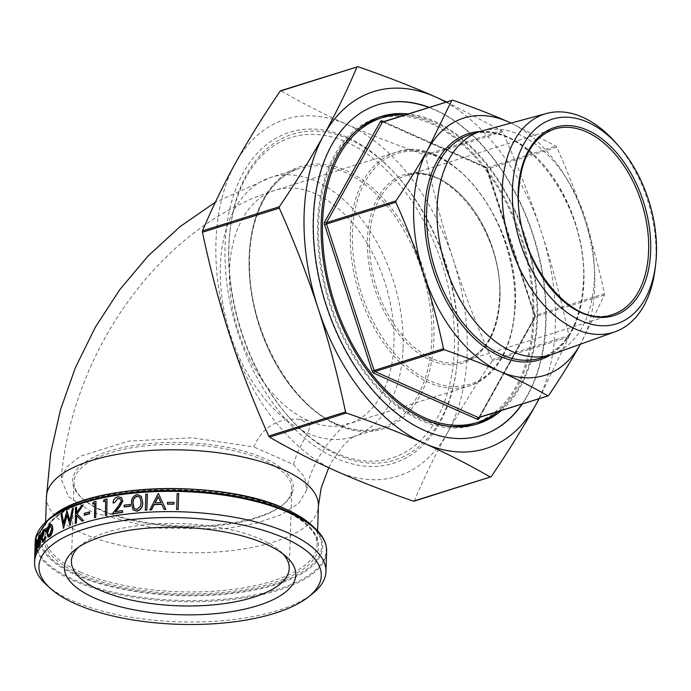 <?xml version="1.0" encoding="UTF-8"?>
<svg xmlns="http://www.w3.org/2000/svg" width="691" height="691" viewBox="0 0 691 691"><rect width="100%" height="100%" fill="white"/><g stroke="black" fill="none" stroke-linecap="round" stroke-linejoin="round"><path stroke-width="0.52" stroke-dasharray="3.46 2.59" d="M298.918 419.23L307.944 420.491L309.723 424.041L298.918 419.23C277.532 417.891 262.494 427.116 253.804 446.904L191.891 437.774L128.414 441.143L80.432 456.215L66.621 467.047L61.154 479.088L68.547 496.751L92.758 512.567L153.644 528.071L224.471 528.779L256.102 523.337L281.617 514.553L298.927 503.178L306.692 490.169L304.696 477.135L293.528 464.577L253.804 446.904M482.422 130.815A117.116 73.851 -107.4 0 1 594.355 278.067A117.116 73.851 -107.4 0 1 552.593 354.207M615.068 141.94A114.438 72.166 -107.4 0 1 655.958 257.354A114.438 72.166 -107.4 0 1 655.051 269.231M429.12 107.321A173.242 109.247 -107.4 0 1 435.045 109.739A173.242 109.247 -107.4 0 1 535.24 241.556A173.242 109.247 -107.4 0 1 522.301 403.959M377.632 104.859A173.242 109.247 72.6 0 0 377.45 104.92A173.242 109.247 72.6 0 0 315.442 260.369A173.242 109.247 72.6 0 0 424.049 430.536A173.242 109.247 72.6 0 0 481.282 435.468A173.242 109.247 72.6 0 0 481.463 435.416M521.938 404.071A173.242 109.247 72.6 0 0 534.877 241.677A173.242 109.247 72.6 0 0 434.682 109.86A173.242 109.247 72.6 0 0 428.757 107.433M501.338 410.54A161.089 101.586 72.6 0 0 531.414 258.589A161.089 101.586 72.6 0 0 434.311 121.098A161.089 101.586 72.6 0 0 408.165 113.903M379.299 117.099A161.089 101.586 72.6 0 0 377.493 117.643A161.089 101.586 72.6 0 0 319.829 262.183A161.089 101.586 72.6 0 0 420.819 420.422A161.089 101.586 72.6 0 0 474.043 425.008A161.089 101.586 72.6 0 0 475.831 424.421M495.974 413.149A161.089 101.586 72.6 0 0 528.2 261.405A161.089 101.586 72.6 0 0 430.718 122.229A161.089 101.586 72.6 0 0 402.274 114.836M473.603 423.618A159.63 100.661 72.6 0 0 530.74 280.382A159.63 100.661 72.6 0 0 430.666 123.577A159.63 100.661 72.6 0 0 377.925 119.033M357.454 129.796A159.63 100.661 72.6 0 0 324.001 279.967A159.63 100.661 72.6 0 0 420.862 419.074A159.63 100.661 72.6 0 0 450.644 426.502M498.116 411.56A159.63 100.661 72.6 0 0 531.483 261.371A159.63 100.661 72.6 0 0 434.63 122.333A159.63 100.661 72.6 0 0 404.935 114.913M336.413 453.296A168.043 105.965 -107.4 0 1 288.786 417.027A168.043 105.965 -107.4 0 1 230.077 230.12A168.043 105.965 -107.4 0 1 346.735 142.242A168.043 105.965 -107.4 0 1 454.402 347.988A168.043 105.965 -107.4 0 1 336.413 453.296M348.834 139.098A170.763 107.684 72.6 0 0 230.284 228.393A170.763 107.684 72.6 0 0 289.944 418.323A170.763 107.684 72.6 0 0 338.348 455.188A170.763 107.684 72.6 0 0 456.889 365.885A170.763 107.684 72.6 0 0 397.23 175.955A170.763 107.684 72.6 0 0 348.834 139.098M346.899 137.207A173.484 109.403 72.6 0 0 225.093 245.936A173.484 109.403 72.6 0 0 336.249 458.34A173.484 109.403 72.6 0 0 456.682 367.612A173.484 109.403 72.6 0 0 396.073 174.659A173.484 109.403 72.6 0 0 346.899 137.207M78.524 547.212A108.962 41.123 1.9 0 1 81.434 544.681A108.962 41.123 1.9 0 1 260.999 539.386A108.962 41.123 1.9 0 1 280.321 551.28A108.962 41.123 1.9 0 1 283.06 553.992M46.452 584.828A145.784 55.021 -178.1 0 0 72.313 600.729A145.784 55.021 -178.1 0 0 312.565 593.655M263.625 460.232A108.962 41.123 -178.1 0 0 144.376 445.997A108.962 41.123 -178.1 0 0 74.049 481.955A108.962 41.123 -178.1 0 0 82.946 499.023A108.962 41.123 -178.1 0 0 102.268 510.917A108.962 41.123 -178.1 0 0 281.842 505.622A108.962 41.123 -178.1 0 0 291.852 489.185A108.962 41.123 -178.1 0 0 263.625 460.232M101.232 509.906A110.422 41.676 1.9 0 1 81.65 497.857A110.422 41.676 1.9 0 1 123.257 447.466A110.422 41.676 1.9 0 1 264.748 458.539A110.422 41.676 1.9 0 1 283.206 504.542A110.422 41.676 1.9 0 1 101.232 509.906M413.978 501.2L414.315 500.88C423.954 477.973 435.01 455.265 447.483 432.765C460.025 410.247 474.855 386.355 491.975 361.099L492.018 359.743C476.868 325.806 463.937 292.423 453.227 259.609C442.594 226.769 433.438 192.202 425.76 155.916L424.93 154.862C396.401 145.006 370.531 134.918 347.314 124.613C324.174 114.291 302.071 103.019 281.012 90.815L280.563 90.763M446.386 101.897L501.77 130.729L502.599 131.782C517.749 165.719 530.679 199.103 541.381 231.917C552.023 264.757 561.178 299.324 568.857 335.61L568.814 336.958L539.161 398.664M511.029 123.084L555.996 146.164L556.825 147.218C567.423 170.884 576.717 194.871 584.69 219.177C592.533 243.526 599.114 268.358 604.435 293.692L604.392 295.04L580.544 343.988A134.849 85.036 72.6 0 0 584.69 219.177A134.849 85.036 72.6 0 0 510.96 123.102M176.637 509.448L177.155 493.702A145.784 55.021 -178.1 0 1 178.684 493.737M167.455 504.136L167.507 502.521A145.784 55.021 -178.1 0 1 174.028 502.538M149.835 509.88L158.213 493.633M165.762 509.397L158.498 493.806A145.784 55.021 -178.1 0 0 158.291 493.815M145.378 510.148L145.896 494.402A145.784 55.021 -178.1 0 1 147.382 494.307M133.087 509.794L131.661 503.471C131.325 499.032 133.216 496.095 137.328 494.661L141.301 496.371M124.259 506.952L124.311 505.337A145.784 55.021 -178.1 0 1 130.4 504.611M113.203 502.979C113.549 499.723 115.259 497.71 118.334 496.933L121.435 497.632M115.751 511.59L115.552 511.824A145.784 55.021 -178.1 0 1 122.73 510.77M112.262 513.974L118.377 506.512L121.461 501.26L120.476 499.083M105.429 515.227L105.896 501.105A145.784 55.021 -178.1 0 0 105.637 501.156M103.667 501.554L104.566 499.766A145.784 55.021 -178.1 0 1 107.26 499.23M94.529 517.645L94.995 503.523A145.784 55.021 -178.1 0 0 94.702 503.592M92.896 504.05L93.743 502.227A145.784 55.021 -178.1 0 1 96.282 501.606M84.492 515.192L84.544 513.577A145.784 55.021 -178.1 0 1 89.554 512.135M76.744 512.601L82.004 505.579A145.784 55.021 -178.1 0 1 83.611 505.078M82.074 521.135L76.641 515.667M75.328 523.424L75.855 507.686A145.784 55.021 -178.1 0 1 76.917 507.298M63.676 523.044L63.831 524.072L67.252 511.133A145.784 55.021 -178.1 0 1 67.39 511.072M69.895 520.401L72.71 508.87A145.784 55.021 -178.1 0 1 73.764 508.464M70.041 525.462L66.992 515.46M63.468 528.373L61.344 513.94A145.784 55.021 -178.1 0 1 62.25 513.482M48.301 537.002L47.152 532.891L47.981 528.235L50.072 524.78L51.056 524.391M45.718 531.647L44.742 530.792M42.842 540.535L43.844 540.25L45.554 536.691M42.799 542.167L41.745 538.185C41.978 534.212 42.807 531.388 44.224 529.721L45.079 529.254M39.067 547.237C38.178 548.334 37.772 547.117 37.867 543.584L38.29 539.222L40.104 534.86M38.437 546.037L39.067 545.899L40.337 541.839M36.096 540.699L35.975 544.543L36.968 540.06M36.813 550.977L37.046 543.014L36.528 542.141M35.483 554.441L36.018 538.298A145.784 55.021 -178.1 0 1 36.2 537.728M538.928 398.733A187.088 117.98 72.6 0 0 541.381 231.917A187.088 117.98 72.6 0 0 445.755 102.095M447.483 432.765A187.088 117.98 -107.4 0 1 335.826 470.934A187.088 117.98 -107.4 0 1 229.913 335.938A187.088 117.98 -107.4 0 1 235.657 162.782A187.088 117.98 -107.4 0 1 347.314 124.613A187.088 117.98 -107.4 0 1 453.227 259.609A187.088 117.98 -107.4 0 1 447.483 432.765M293.528 464.577C298.149 445.695 311.701 430.502 309.723 424.041M35.491 544.508L35.975 544.543M36.208 540.371L36.692 540.414M36.571 542.962L37.046 543.014M35.543 538.263L36.018 538.298M37.383 543.532L37.867 543.584M37.815 539.17L38.29 539.222M39.007 535.266L39.473 535.318M38.601 545.838L39.067 545.899M40.113 538.375L39.447 536.708M40.579 538.444A145.784 55.021 -178.1 0 0 38.255 541.822L37.78 541.77M38.359 540.837L38.255 541.822M43.386 540.172L43.844 540.25M41.287 538.116L41.745 538.185M43.766 529.643L44.224 529.721M46.712 532.804L47.152 532.891M47.541 528.149L47.981 528.235M49.64 524.685L50.072 524.78M48.612 535.473L49.286 535.18M49.726 535.275L52.119 529.194L51.687 529.09M52.119 529.194L50.685 525.911M134.114 508.429L136.878 509.595L140.325 506.417M140.463 506.598L141.085 502.409M141.214 502.59L140.04 497.416M161.038 502.815L161.038 502.815A145.784 55.021 -178.1 0 0 155.043 502.996L154.957 502.815M46.435 496.803A136.067 51.35 -178.1 0 0 81.676 532.96A136.067 51.35 -178.1 0 0 230.595 550.727A136.067 51.35 -178.1 0 0 318.413 505.821M403.069 347.815A136.067 85.805 72.6 0 0 315.882 181.223A136.067 85.805 72.6 0 0 270.932 177.345A136.067 85.805 72.6 0 0 220.351 266.493A136.067 85.805 72.6 0 0 307.53 433.084A136.067 85.805 72.6 0 0 352.479 436.962A136.067 85.805 72.6 0 0 403.069 347.815M307.944 420.491A122.454 77.219 -107.4 0 1 229.49 270.561A122.454 77.219 -107.4 0 1 275.009 190.327A122.454 77.219 -107.4 0 1 315.467 193.817A122.454 77.219 -107.4 0 1 393.93 343.747A122.454 77.219 -107.4 0 1 348.402 423.98A122.454 77.219 -107.4 0 1 307.944 420.491M480.262 131.454A118.567 74.775 -107.4 0 1 583.817 282.118A118.567 74.775 -107.4 0 1 550.451 354.915M540.379 358.076A117.116 73.851 72.6 0 0 583.921 281.341A117.116 73.851 72.6 0 0 470.191 134.615C519.675 114.62 588.81 203.145 583.437 281.729C580.924 322.922 566.577 348.368 540.379 358.076M554.242 129.105A97.189 61.292 72.6 0 0 518.112 192.78A97.189 61.292 72.6 0 0 612.485 314.543L463.886 361.22A97.189 61.292 -107.4 0 1 369.504 239.457A97.189 61.292 -107.4 0 1 405.634 175.782A97.189 61.292 -107.4 0 1 500.016 297.545A97.189 61.292 -107.4 0 1 463.886 361.22C485.548 353.222 497.434 332.121 499.541 297.925C504.024 232.651 446.524 159.172 405.634 175.782L554.242 129.105M514.925 304.999A121.003 76.304 -107.4 0 1 429.966 380.827A121.003 76.304 -107.4 0 1 352.445 232.686A121.003 76.304 -107.4 0 1 437.394 156.848A121.003 76.304 -107.4 0 1 514.925 304.999M350.38 232.591A122.454 77.219 72.6 0 0 469.301 386.01A122.454 77.219 72.6 0 0 514.821 305.767A122.454 77.219 72.6 0 0 395.908 152.348A122.454 77.219 72.6 0 0 350.38 232.591M499.921 298.313A98.649 62.207 72.6 0 0 436.712 177.535A98.649 62.207 72.6 0 0 367.448 239.362A98.649 62.207 72.6 0 0 430.657 360.141A98.649 62.207 72.6 0 0 499.921 298.313M502.599 131.782L425.76 155.916M479.727 417.329L534.791 318.214A1.46 0.967 29.1 0 1 534.523 317.368A1.46 0.967 29.1 0 1 534.601 317.16A1.46 0.967 29.1 0 1 535.05 316.824A1.46 0.916 72.6 0 0 535.205 316.202A1.46 0.916 72.6 0 0 535.093 315.467L534.575 315.623L486.965 169.157L487.483 169.001A1.46 0.916 72.6 0 0 487.138 168.345A1.46 0.916 72.6 0 0 486.654 167.948A1.46 0.985 114 0 1 486.11 167.93A1.46 0.985 114 0 1 485.903 167.792A1.46 0.985 114 0 1 485.618 166.937L383.704 121.581M604.392 295.04L535.05 316.824L479.243 417.269A1.46 0.967 -150.9 0 0 478.794 417.614A1.46 0.967 -150.9 0 0 478.777 417.64L478.768 417.658M556.825 147.218L487.483 169.001L535.093 315.467L604.435 293.692M452.579 100.143L383.237 121.927A1.46 0.916 72.6 0 0 382.771 121.875M357.852 66.681L281.012 90.815M568.814 336.958L491.975 361.099M336.318 424.041A136.067 85.805 72.6 0 0 381.268 427.919A136.067 85.805 72.6 0 0 431.849 338.771A136.067 85.805 72.6 0 0 344.671 172.18A136.067 85.805 72.6 0 0 299.721 168.302A136.067 85.805 72.6 0 0 249.131 257.458A136.067 85.805 72.6 0 0 336.318 424.041M337.346 425.051A137.518 86.721 -107.4 0 1 249.235 256.681A137.518 86.721 -107.4 0 1 345.794 170.487A137.518 86.721 -107.4 0 1 433.905 338.866A137.518 86.721 -107.4 0 1 337.346 425.051M80.381 572.088A136.067 51.35 -178.1 0 0 229.291 589.855A136.067 51.35 -178.1 0 0 317.117 544.949A136.067 51.35 -178.1 0 0 281.876 508.792A136.067 51.35 -178.1 0 0 132.966 491.025A136.067 51.35 -178.1 0 0 45.14 535.931A136.067 51.35 -178.1 0 0 80.381 572.088M79.258 573.772A137.518 51.903 1.9 0 1 88.75 500.699A137.518 51.903 1.9 0 1 282.913 509.803A137.518 51.903 1.9 0 1 273.42 582.884A137.518 51.903 1.9 0 1 79.258 573.772M76.943 574.497A140.644 53.077 -178.1 0 0 275.519 583.817A140.644 53.077 -178.1 0 0 285.219 509.077A140.644 53.077 -178.1 0 0 86.651 499.766A140.644 53.077 -178.1 0 0 76.943 574.497M311.097 524.694A141.672 53.466 1.9 0 1 257.717 589.345A141.672 53.466 1.9 0 1 76.165 575.137A141.672 53.466 1.9 0 1 52.49 516.117M49.035 518.846A145.352 54.857 -178.1 0 0 73.332 579.404A145.352 54.857 -178.1 0 0 259.591 593.984A145.352 54.857 -178.1 0 0 314.362 527.648M326.627 551.383A145.784 55.021 1.9 0 1 232.53 599.494A145.784 55.021 1.9 0 1 72.987 580.457A145.784 55.021 1.9 0 1 35.224 541.718M35.517 538.825A145.784 55.021 1.9 0 1 35.751 537.693M414.315 500.88L491.154 476.747M492.018 359.743L568.857 335.61M424.93 154.862L501.77 130.729M478.872 417.597A1.46 0.916 72.6 0 0 479.243 417.269L548.585 395.485M382.667 121.892A1.46 0.985 -66 0 0 382.684 121.91A1.46 0.985 -66 0 0 383.237 121.927L486.654 167.948L555.996 146.164M534.791 318.214A2.919 1.84 72.6 0 0 534.886 315.511M487.267 169.045A2.919 1.84 72.6 0 0 485.618 166.937M36.511 545.519L36.986 545.562M328.726 467.721L332.414 460.828L342.995 446.006L349.257 439.796L353.947 436.418L352.479 436.962L381.268 427.919C367.336 432.221 352.54 430.934 336.863 424.058C290.462 404.978 249.511 331.093 249.546 265.888C248.337 216.879 268.998 177.285 299.721 168.302L270.932 177.345L215.359 202.213M306.692 490.169C311.33 454.168 348.774 419.135 348.584 423.92L469.301 386.01C497.503 375.343 512.834 348.463 515.305 305.379C520.712 223.746 449.521 131.489 395.908 152.348L275.009 190.327C159.388 225.966 71.899 352.445 61.154 479.088M474.043 425.008L477.636 423.885M288.786 417.027L289.944 418.323M230.077 230.12L230.284 228.393M81.434 544.681L75.051 549.725M71.423 561.118L74.049 481.955M82.946 499.023L81.65 497.857M382.684 121.91L486.11 167.93L534.575 315.623L534.601 317.16L478.794 417.614M317.584 530.809L317.117 544.949C317.342 532.355 305.759 520.634 282.36 509.785C242.748 491.586 171.705 484.667 118.567 493.901C71.76 502.754 47.29 516.764 45.14 535.931L45.606 521.791M35.526 538.738L35.725 537.693M281.842 505.622L283.206 504.542M289.227 568.339L291.852 489.185M280.321 551.28L286.359 556.73M397.23 175.955L396.073 174.659M456.889 365.885L456.682 367.612M377.493 117.643L381.087 116.511M38.653 546.227L38.178 546.175M44.975 530.783L44.526 530.705M43.058 540.63L42.6 540.552M48.819 535.551L48.379 535.465M50.909 525.929L50.478 525.834"/><path stroke-width="1.04" d="M655.604 264.662L655.051 269.231A114.438 72.166 -107.4 0 1 615.145 331.749L552.593 354.207A117.116 73.851 -107.4 0 1 550.813 354.803A117.116 73.851 -107.4 0 1 437.083 208.077A117.116 73.851 -107.4 0 1 480.625 131.342A117.116 73.851 -107.4 0 1 482.422 130.815L546.581 113.462A114.438 72.166 -107.4 0 1 615.068 141.94L618.134 145.378A107.243 67.632 -107.4 0 1 656.45 253.528A107.243 67.632 -107.4 0 1 655.604 264.662A107.243 67.632 -107.4 0 1 577.037 318.75A107.243 67.632 -107.4 0 1 512.437 189.438A107.243 67.632 -107.4 0 1 618.134 145.378M615.145 331.749A114.438 72.166 -107.4 0 1 537.969 298.184A114.438 72.166 -107.4 0 1 502.279 188.963A114.438 72.166 -107.4 0 1 546.581 113.462M522.301 403.959A173.242 109.247 -107.4 0 1 481.644 435.356A173.242 109.247 -107.4 0 1 424.404 430.424A173.242 109.247 -107.4 0 1 315.804 260.257A173.242 109.247 -107.4 0 1 377.813 104.807A173.242 109.247 -107.4 0 1 429.12 107.321M481.463 435.416A173.242 109.247 72.6 0 0 521.938 404.071M408.165 113.903A161.089 101.586 72.6 0 0 381.087 116.511A161.089 101.586 72.6 0 0 323.431 261.06A161.089 101.586 72.6 0 0 424.421 419.29A161.089 101.586 72.6 0 0 477.636 423.885A161.089 101.586 72.6 0 0 501.338 410.54M475.831 424.421A161.089 101.586 72.6 0 0 495.974 413.149M404.935 114.913A159.63 100.661 72.6 0 0 381.89 117.79L377.925 119.033A159.63 100.661 72.6 0 0 357.454 129.796M381.89 117.79A159.63 100.661 72.6 0 0 324.753 261.025A159.63 100.661 72.6 0 0 424.827 417.83A159.63 100.661 72.6 0 0 477.567 422.382A159.63 100.661 72.6 0 0 498.116 411.56M265.828 544.102A115.76 43.688 -178.1 0 0 75.051 549.725A115.76 43.688 -178.1 0 0 94.399 597.948A115.76 43.688 -178.1 0 0 242.74 609.566A115.76 43.688 -178.1 0 0 286.359 556.73A115.76 43.688 -178.1 0 0 265.828 544.102M283.06 553.992A108.962 41.123 1.9 0 1 289.227 568.339A108.962 41.123 1.9 0 1 218.892 604.297A108.962 41.123 1.9 0 1 99.642 590.071A108.962 41.123 1.9 0 1 71.423 561.118A108.962 41.123 1.9 0 1 78.524 547.212M75.526 603.874A141.249 53.311 1.9 0 1 50.478 588.464A141.249 53.311 1.9 0 1 103.702 524.003A141.249 53.311 1.9 0 1 284.701 538.177A141.249 53.311 1.9 0 1 308.307 597.015A141.249 53.311 1.9 0 1 75.526 603.874M308.307 597.015L312.565 593.655A145.784 55.021 -178.1 0 0 325.953 571.664A145.784 55.021 -178.1 0 0 288.199 532.925A145.784 55.021 -178.1 0 0 128.647 513.879A145.784 55.021 -178.1 0 0 34.55 561.99A145.784 55.021 -178.1 0 0 46.452 584.828L50.478 588.464M510.96 123.102A134.849 85.036 72.6 0 0 508.343 121.875A134.849 85.036 72.6 0 0 427.867 149.386A134.849 85.036 72.6 0 0 423.721 274.197A134.849 85.036 72.6 0 0 500.068 371.499C482.828 363.872 464.24 356.625 444.304 349.758L443.475 348.705C438.154 323.379 431.564 298.538 423.721 274.197C415.749 249.892 406.463 225.905 395.865 202.23L395.908 200.882C407.88 183.253 418.53 166.09 427.867 149.386L451.715 100.437L452.579 100.143C472.514 107.01 491.102 114.257 508.343 121.875L511.029 123.084M580.544 343.988C571.215 360.685 560.565 377.856 548.585 395.485L547.721 395.779C533.063 387.254 517.179 379.16 500.068 371.499A134.849 85.036 72.6 0 0 580.423 344.213M548.179 395.831L478.371 417.563A1.46 0.916 72.6 0 0 478.854 417.606A1.46 0.916 72.6 0 0 478.872 417.597M382.684 121.91L382.754 121.884A1.46 0.916 72.6 0 0 382.754 121.884L452.579 100.143M281.012 90.815L280.149 91.108C263.029 116.364 248.199 140.256 235.657 162.782C223.184 185.283 212.128 207.991 202.489 230.898L279.319 206.756C296.439 181.5 311.27 157.617 323.811 135.091C336.284 112.59 347.34 89.882 356.979 66.975L357.852 66.681C386.381 76.537 412.259 86.617 435.468 96.921L446.386 101.897M280.572 90.763L357.852 66.681M413.969 501.208L490.282 477.04C469.224 464.836 447.129 453.564 423.98 443.242A187.088 117.98 72.6 0 0 535.637 405.073C523.096 427.599 508.274 451.491 491.154 476.747L413.443 501.174C384.913 491.318 359.044 481.238 335.826 470.934C312.686 460.603 290.583 449.34 269.525 437.127L268.704 436.073L345.535 411.94C337.864 375.654 328.7 341.086 318.067 308.246A187.088 117.98 72.6 0 0 423.98 443.242C400.771 432.937 374.893 422.849 346.364 412.993L269.525 437.127M178.684 493.737L178.157 509.474A145.784 55.021 -178.1 0 0 176.637 509.448L177.146 493.521A146.267 55.202 -178.1 0 1 178.675 493.555L178.684 493.737M174.028 502.538L173.977 504.154A145.784 55.021 -178.1 0 0 167.455 504.136L167.464 502.34A146.267 55.202 -178.1 0 1 174.011 502.357L174.028 502.538M165.71 509.207L165.762 509.397A145.784 55.021 -178.1 0 0 164.113 509.414L161.789 504.413A145.784 55.021 -178.1 0 0 154.171 504.646L151.467 509.803A145.784 55.021 -178.1 0 0 149.835 509.88L158.213 493.633A146.267 55.202 -178.1 0 1 158.429 493.624L165.71 509.207A146.267 55.202 -178.1 0 0 164.061 509.232L161.72 504.231A146.267 55.202 -178.1 0 0 154.084 504.465L151.372 509.621A146.267 55.202 -178.1 0 0 149.731 509.699M147.382 494.307L146.863 510.053A145.784 55.021 -178.1 0 0 145.378 510.148L145.784 494.22A146.267 55.202 -178.1 0 1 147.269 494.125L147.382 494.307M141.301 496.371L142.683 502.487C142.933 506.944 140.964 509.846 136.775 511.21L133.087 509.794M130.4 504.611L130.34 506.227A145.784 55.021 -178.1 0 0 124.259 506.952L124.121 505.164A146.267 55.202 -178.1 0 1 130.228 504.43L130.4 504.611M121.435 497.632L122.86 500.949L119.534 507.03L115.552 511.824M122.67 500.768L119.327 506.857L115.337 511.651A146.267 55.202 -178.1 0 1 122.54 510.597L122.678 512.385A145.784 55.021 -178.1 0 0 112.262 513.974L118.17 506.339L121.262 501.087L120.381 498.997L118.006 498.384L114.559 502.746A145.784 55.021 -178.1 0 0 113.203 502.979L112.979 502.806C113.324 499.55 115.043 497.537 118.126 496.76L121.34 497.546L122.86 500.949M120.476 499.083L118.213 498.557M106.742 514.976L107.019 499.066L106.742 514.976A145.784 55.021 -178.1 0 0 105.429 515.227L105.645 500.94A146.267 55.202 -178.1 0 0 103.408 501.39L103.667 501.554A145.784 55.021 -178.1 0 1 105.637 501.156M95.764 517.343L96.006 501.45L95.764 517.343A145.784 55.021 -178.1 0 0 94.529 517.645L94.71 503.368A146.267 55.202 -178.1 0 0 92.603 503.894L92.896 504.05A145.784 55.021 -178.1 0 1 94.702 503.592M89.554 512.135L89.502 513.75A145.784 55.021 -178.1 0 0 84.492 515.192L84.224 513.43A146.267 55.202 -178.1 0 1 89.251 511.988L89.554 512.135M83.291 504.931L76.977 514L83.291 504.931A146.267 55.202 -178.1 0 0 81.676 505.441L76.373 513.154L76.571 507.159L76.744 512.601M77.323 514.139L83.576 520.668A145.784 55.021 -178.1 0 0 82.074 521.135L76.304 515.305L76.399 523.044A145.784 55.021 -178.1 0 0 75.328 523.424L75.5 507.548A146.267 55.202 -178.1 0 1 76.571 507.159M76.641 515.667L76.399 523.044M70.119 521.213L67.01 510.943A146.267 55.202 -178.1 0 0 66.872 511.003L63.442 523.951L61.853 513.361L63.676 523.044M67.01 510.943L69.748 521.083L72.348 508.731A146.267 55.202 -178.1 0 1 73.401 508.326L70.18 525.41A145.784 55.021 -178.1 0 0 70.041 525.462L66.785 514.691L63.598 528.313A145.784 55.021 -178.1 0 0 63.468 528.373L60.946 513.828A146.267 55.202 -178.1 0 1 61.853 513.361M67.165 514.821L63.598 528.313M51.056 524.391L52.17 525.151L52.844 528.693C52.525 532.441 51.471 535.11 49.683 536.682L48.301 537.002M44.742 530.792L44.138 531.172L42.22 537.52L42.842 540.535M43.68 531.094L41.762 537.451L42.6 540.552L43.386 540.172L45.096 536.605L46.012 537.028L43.783 541.666L42.799 542.167L41.287 538.116C41.52 534.143 42.35 531.319 43.766 529.643L44.872 529.185L46.228 530.472L45.718 531.647L44.526 530.705L44.138 531.172M45.079 529.254L46.228 530.472M39.871 541.779L38.601 547.186C37.703 548.283 37.297 547.065 37.383 543.532L39.007 535.266L40.242 535.732L40.501 539.248A146.267 55.202 -178.1 0 0 37.694 543.247C37.642 545.76 37.945 546.624 38.601 545.838L39.871 541.779L40.691 542.02L39.067 547.237L37.996 547.678L39.067 547.237M39.473 535.318L40.709 535.801L40.968 539.308A145.784 55.021 -178.1 0 0 38.169 543.299C38.117 545.812 38.42 546.676 39.067 545.899M36.968 540.06L36.208 540.371L35.491 544.508L35.716 537.693L36.2 537.728L36.096 540.699M36.692 540.414C37.236 539.654 37.426 541.027 37.279 544.543L37.081 550.416A145.784 55.021 -178.1 0 0 36.813 550.977L36.329 550.926L36.122 541.891L36.606 541.925L35.664 553.871A145.784 55.021 -178.1 0 0 35.483 554.441L35.008 554.407L35.543 538.263A146.267 55.202 -178.1 0 1 35.716 537.693L49.035 518.846A145.352 54.857 -178.1 0 1 288.588 511.789A145.352 54.857 -178.1 0 1 314.362 527.648L311.097 524.694A141.672 53.466 1.9 0 0 285.97 509.232A141.672 53.466 1.9 0 0 52.49 516.117L49.035 518.846M539.161 398.664L535.637 405.073A187.088 117.98 72.6 0 0 538.928 398.733M445.755 102.095A187.088 117.98 72.6 0 0 435.468 96.921A187.088 117.98 72.6 0 0 323.811 135.091A187.088 117.98 72.6 0 0 318.067 308.246C307.365 275.433 294.435 242.049 279.276 208.112L202.446 232.245C210.116 268.531 219.272 303.099 229.913 335.938C240.615 368.752 253.545 402.136 268.704 436.073M450.644 426.502A159.63 100.661 72.6 0 0 473.603 423.618L477.567 422.382M402.274 114.836A161.089 101.586 72.6 0 0 379.299 117.099M428.757 107.433A173.242 109.247 72.6 0 0 377.632 104.859M202.446 232.245L202.489 230.898M345.535 411.94L346.364 412.993M279.319 206.756L279.276 208.112M36.208 540.371C36.753 539.602 36.951 540.975 36.796 544.491L36.606 550.364L37.081 550.416M36.606 550.364A146.267 55.202 -178.1 0 0 36.329 550.926M36.347 541.58L35.448 546.503L35.932 546.538M35.448 546.503L35.181 553.837L35.664 553.871M35.181 553.837A146.267 55.202 -178.1 0 0 35.008 554.407M40.225 541.951L40.691 542.02M40.242 535.732L40.709 535.801M39.007 535.266L40.104 534.86M40.501 539.248L40.968 539.308M37.694 543.247L38.169 543.299M39.473 536.294L38.186 538.885L37.78 541.77A146.267 55.202 -178.1 0 1 40.113 538.375L38.972 536.648L39.447 536.708L38.359 540.837M38.186 538.885L38.653 538.937M41.762 537.451L42.22 537.52M45.096 536.605L46.012 537.028M45.563 536.95L43.334 541.589L43.783 541.666M43.334 541.589L42.332 542.09M45.779 530.394L45.269 531.56M52.421 528.598C52.101 532.346 51.039 535.007 49.242 536.587L48.068 536.985L46.712 532.804L47.541 528.149L49.64 524.685L50.849 524.314L51.739 525.048L52.844 528.693M51.739 525.048L52.17 525.151M49.242 536.587L49.683 536.682M47.334 532.303L48.379 535.465L49.286 535.18L51.687 529.09L50.478 525.834L49.588 526.101L47.334 532.303L48.612 535.473M50.685 525.911L49.588 526.101M50.028 526.188L47.774 532.39M73.401 508.326L70.18 525.41M76.977 514L83.576 520.668M83.257 520.522A146.267 55.202 -178.1 0 0 81.745 520.988M76.045 522.906A146.267 55.202 -178.1 0 0 74.982 523.286M89.251 511.988L89.502 513.75M89.199 513.603A146.267 55.202 -178.1 0 0 84.172 515.045M95.479 517.188A146.267 55.202 -178.1 0 0 94.244 517.49M92.603 503.894L93.458 502.072A146.267 55.202 -178.1 0 1 96.006 501.45M106.492 514.812A146.267 55.202 -178.1 0 0 105.179 515.063M103.408 501.39L104.315 499.602A146.267 55.202 -178.1 0 1 107.019 499.066M122.54 510.597L122.678 512.385M122.488 512.212A146.267 55.202 -178.1 0 0 112.037 513.802M118.006 498.384L114.559 502.746M114.335 502.582A146.267 55.202 -178.1 0 0 112.979 502.806M130.228 504.43L130.34 506.227M130.176 506.045A146.267 55.202 -178.1 0 0 124.069 506.779M142.553 502.305C142.804 506.762 140.834 509.664 136.628 511.029L133.009 509.699L131.497 503.298C131.16 498.85 133.052 495.913 137.181 494.488L141.24 496.276L142.683 502.487M136.732 509.414L140.325 506.417L141.085 502.409L139.979 497.33L137.172 496.095C134.028 497.313 132.62 499.662 132.94 503.134L134.037 508.343L136.732 509.414M140.04 497.416L137.172 496.095M137.319 496.276C134.184 497.494 132.776 499.843 133.104 503.316L134.114 508.429M147.269 494.125L146.863 510.053M146.751 509.872A146.267 55.202 -178.1 0 0 145.257 509.967M160.977 502.633A146.267 55.202 -178.1 0 0 154.957 502.815L158.204 496.699L160.977 502.633M161.038 502.815L158.204 496.699M158.274 496.881L155.043 502.996M174.011 502.357L173.977 504.154M173.959 503.972A146.267 55.202 -178.1 0 0 167.412 503.955M178.675 493.555L178.157 509.474M178.157 509.293A146.267 55.202 -178.1 0 0 176.62 509.258M328.726 467.721L321.142 488.096L318.413 505.821A136.067 51.35 -178.1 0 0 283.172 469.664A136.067 51.35 -178.1 0 0 134.261 451.897A136.067 51.35 -178.1 0 0 46.435 496.803L45.606 521.791M550.451 354.915A118.567 74.775 -107.4 0 1 466.088 329.857A118.567 74.775 -107.4 0 1 424.594 211.256A118.567 74.775 -107.4 0 1 480.262 131.454M480.625 131.342L470.191 134.615A117.116 73.851 72.6 0 0 426.649 211.351A117.116 73.851 72.6 0 0 540.379 358.076L550.813 354.803M648.616 250.868A97.189 61.292 72.6 0 0 554.242 129.105C532.571 137.103 520.694 158.204 518.587 192.392C514.104 257.674 571.604 331.153 612.485 314.543A97.189 61.292 72.6 0 0 648.616 250.868M518.207 192.003A98.649 62.207 -107.4 0 1 587.471 130.184A98.649 62.207 -107.4 0 1 650.68 250.963A98.649 62.207 -107.4 0 1 581.416 312.781A98.649 62.207 -107.4 0 1 518.207 192.003M443.475 348.705L374.133 370.488A1.46 0.916 72.6 0 0 374.47 371.145A1.46 0.916 72.6 0 0 374.954 371.542A1.46 0.985 -66 0 0 374.176 372.173A1.46 0.985 -66 0 0 373.831 373.226L477.248 419.256A1.46 0.985 114 0 1 477.593 418.202A1.46 0.985 114 0 1 478.371 417.563L374.954 371.542L444.304 349.758M548.162 395.839L478.794 417.614A1.46 0.967 -150.9 0 0 478.725 417.813A1.46 0.967 -150.9 0 0 478.993 418.66L479.727 417.329M383.704 121.581L382.201 120.916A1.46 0.985 -66 0 0 382.486 121.771A1.46 0.985 -66 0 0 382.667 121.892M382.754 121.884A1.46 0.916 72.6 0 0 382.745 121.884A1.46 0.916 72.6 0 0 382.365 122.221A1.46 0.967 29.1 0 1 381.363 122.152A1.46 0.967 29.1 0 1 380.465 121.504L324.658 221.958A1.46 0.967 -150.9 0 0 325.556 222.597A1.46 0.967 -150.9 0 0 326.558 222.666A1.46 0.916 72.6 0 0 326.411 223.279A1.46 0.916 72.6 0 0 326.515 224.014L324.571 224.653L372.181 371.127L374.133 370.488L326.515 224.014L395.865 202.23M395.908 200.882L326.558 222.666L382.365 122.221L451.715 100.437M35.751 537.693A145.784 55.021 1.9 0 1 134.356 493.063A145.784 55.021 1.9 0 1 288.873 512.644A145.784 55.021 1.9 0 1 326.627 551.383C326.791 543.091 322.706 535.188 314.362 527.648M34.55 561.99L35.224 541.718A145.784 55.021 1.9 0 1 35.517 538.825M280.149 91.108L356.979 66.975M372.181 371.127A2.919 1.84 72.6 0 0 373.831 373.226M324.658 221.958A2.919 1.84 72.6 0 0 324.571 224.653M477.248 419.256A2.919 1.84 72.6 0 0 478.993 418.66M382.201 120.916A2.919 1.84 72.6 0 0 380.465 121.504M36.796 544.491L37.279 544.543M35.319 549.673L35.802 549.716M318.413 505.821L317.584 530.809M52.49 516.117C90.141 482.845 223.115 479.044 285.772 509.094C296.327 513.802 304.766 519.001 311.097 524.694M326.627 551.383L325.953 571.664M35.224 541.718L35.526 538.738M46.435 496.803L50.719 453.071L60.497 409.677L75.483 367.457L95.323 327.232L119.647 289.831L148.038 256.05L180.083 226.605L215.359 202.213M45.321 529.263L44.872 529.185M48.508 537.071L48.068 536.985"/></g></svg>

